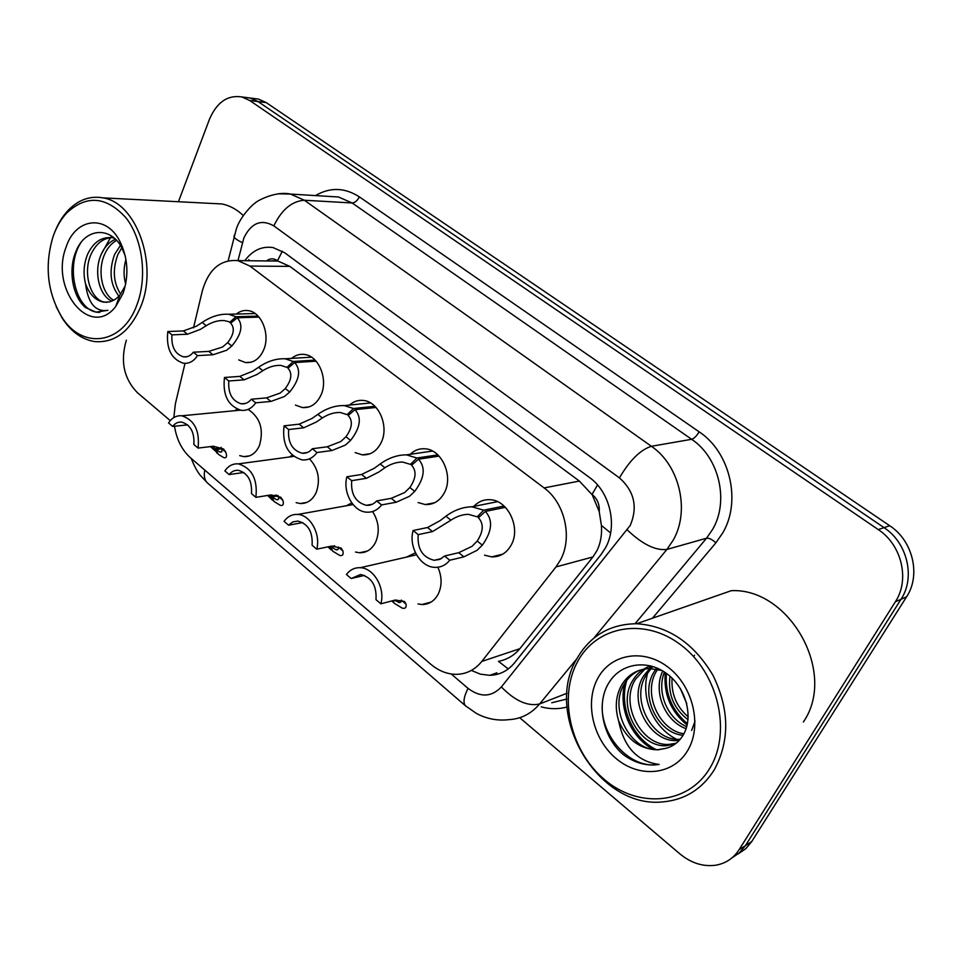 <?xml version="1.0" encoding="UTF-8"?>
<svg xmlns="http://www.w3.org/2000/svg" width="962" height="962" viewBox="0 0 962 962"><rect width="100%" height="100%" fill="white"/><g stroke="black" fill="none" stroke-linecap="round" stroke-linejoin="round"><path stroke-width="1.44" d="M248.449 409.632C260.341 417.748 263.985 429.749 259.403 445.634C255.844 453.282 250.625 456.95 243.747 456.613L239.718 455.627M309.536 458.898C318.41 468.602 320.611 479.846 316.137 492.628C312.494 500.12 307.167 503.751 300.168 503.523L296.14 502.657M372.559 511.531C378.848 521.452 379.894 531.601 375.721 541.979C371.993 549.29 366.594 552.885 359.499 552.765L355.483 552.032M437.854 567.243C441.979 576.551 442.147 585.425 438.347 593.867C434.583 600.949 429.112 604.509 421.969 604.533L417.989 603.944M236.339 314.045C239.971 311.147 243.939 310.017 248.256 310.642C261.628 312.097 270.526 334.74 263.612 350.036C259.463 359.042 253.427 363.215 245.514 362.566L238.708 359.908M291.606 358.381C295.478 355.158 299.759 353.848 304.473 354.449C318.759 355.784 328.439 379.425 320.971 395.105C316.69 403.98 310.51 408.141 302.393 407.575L295.442 405.098M349.507 405.062C353.607 401.419 358.249 399.879 363.42 400.457C378.727 401.611 389.309 426.358 381.229 442.46C376.839 451.178 370.502 455.303 362.229 454.846L355.158 452.585M410.173 454.317C414.526 450.144 419.564 448.304 425.3 448.821C441.738 449.723 453.391 475.709 444.612 492.267C440.127 500.781 433.67 504.882 425.24 504.545L418.097 502.549M473.845 506.385C478.415 501.527 483.898 499.314 490.319 499.723C508.008 500.3 520.935 527.669 511.375 544.72C506.806 552.994 500.252 557.046 491.726 556.878L484.559 555.182M508.261 668.951L498.484 661.351C507.154 659.607 514.273 655.387 519.865 648.689L592.953 556.938L597.149 550.312C600.685 542.821 602.104 534.499 601.394 525.384L599.218 511.58C599.711 504.425 597.318 498.701 592.039 494.396L597.558 484.968M174.495 426.238C176.659 439.646 182.022 450.192 190.584 457.888L430.735 664.201C438.636 670.875 447.15 674.254 456.277 674.35C466.45 674.146 474.951 669.841 481.794 661.435L555.976 566.931L560.413 560.052C572.823 537.746 564.874 502.825 544.107 487.926L249.94 266.077L237.855 260.618C220.478 259.223 208.646 269.276 202.345 290.789L193.494 327.874M592.039 494.396L599.218 511.58M269.48 260.979L277.525 260.726C273.761 258.165 270.069 258.237 266.438 260.942M591.377 493.903L579.352 481.06L289.815 266.378L278.042 261.111M185.017 363.359L175.373 403.812L173.833 417.58M346.536 505.735L351.731 502.861M289.285 457.01L292.316 455.23M234.584 410.714L237.265 409.235M406.517 557.106L415.452 552.813M245.406 97.402L250.204 98.028L257.984 101.539L884.03 527.633C907.322 542.724 915.608 577.404 901.033 599.254L745.454 845.61L739.429 852.801L731.829 857.996L739.429 852.801L745.454 845.61L901.033 599.254C915.608 577.404 907.322 542.724 884.03 527.633L257.984 101.539L250.204 98.028L245.406 97.402M253.655 98.473L258.453 99.086L266.209 102.585L889.706 525.733C912.866 540.692 921.091 575.096 906.589 596.801L751.719 841.582L745.742 848.737L738.179 853.895M471.344 670.442L480.423 674.158L489.766 675.324C499.627 675.035 507.888 670.863 514.538 662.818L601.058 554.545L605.495 547.811C617.881 525.973 610.088 491.931 589.465 477.465L284.692 252.765L273.04 247.571C261.929 245.947 252.513 250.312 244.805 260.702M178.451 201.731L209.391 119.456C216.739 102.273 227.561 94.769 241.859 96.946L249.663 100.481L878.258 529.581C901.695 544.793 910.04 579.749 895.381 601.755L739.105 849.686C733.465 858.32 725.661 863.491 715.692 865.223C703.018 866.894 691.041 863.082 679.749 853.775L519.708 717.712M170.274 420.622L137.326 392.616C123.918 378.691 120.214 361.339 126.238 340.56L126.383 340.199M505.399 507.323L485.353 511.435C493.193 520.021 492.183 531.252 482.335 545.141L477.08 550.3L463.9 556.842L449.771 560.245C445.671 565.247 440.608 567.604 434.583 567.339C420.166 566.955 408.357 546.512 413.131 530.519L427.489 527.525L440.019 520.707L445.923 516.197C454.076 510.185 462.71 507.046 471.825 506.782L483.73 510.173L504.064 506.024M480.086 516.221L477.212 516.822L468.362 514.321C462.325 514.466 456.517 516.426 450.937 520.189L432.527 531.577L418.193 534.631C417.183 548.809 422.51 557.359 434.199 560.293L441.438 558.573M434.199 560.293L439.79 559.391L444.576 556.024L458.742 552.693L472.077 546.308L477.2 541.065C483.465 531.385 483.862 523.617 478.403 517.748L485.353 511.435M477.212 516.822L483.73 510.173M413.131 530.519L418.193 534.631M444.576 556.024L449.771 560.245M364.442 575.396L351.178 578.523L346.404 574.47C350.072 569.745 354.689 567.484 360.269 567.712C373.773 567.905 385.473 588.239 380.844 603.811L395.31 600.023L404.533 601.503L406.048 604.148C406.565 607.479 405.327 608.814 402.332 608.176L394.24 603.306L393.193 600.577M391.582 600.997L393.662 601.803M394.336 600.276L399.603 602.609L400.865 602.02L401.262 600.108L406.048 604.148M351.178 578.523L360.534 574.506C371.681 577.308 376.827 585.69 375.974 599.651L380.844 603.811M392.749 602.044L392.352 600.793M439.045 456.108L418.458 459.211C425.829 467.364 424.579 478.09 414.706 491.39L409.463 496.308L396.128 502.26L381.577 504.918C377.525 510.149 372.51 512.554 366.534 512.169C353.198 511.495 342.568 492.183 346.885 476.779L361.628 474.47L374.326 468.241L380.194 463.961C388.612 457.912 397.354 454.87 406.445 454.858L416.919 458.008L437.83 454.882M413.035 463.985L410.449 464.381L402.657 462.061C396.621 462.049 390.716 463.937 384.944 467.724L378.956 471.945L366.39 478.318L351.683 480.675C350.733 494.179 355.615 502.392 366.342 505.315L372.426 504.208M366.342 505.315C370.322 505.603 373.761 504.136 376.659 500.937L391.233 498.328L404.725 492.52L409.848 487.518C416.137 478.258 416.714 470.839 411.58 465.271L418.458 459.211M410.449 464.381L416.919 458.008M346.885 476.779L351.683 480.675M376.659 500.937L381.577 504.918M376.022 407.455L354.99 409.656C361.928 417.412 360.461 427.669 350.589 440.416L345.346 445.105L331.878 450.529L316.979 452.525C313.011 457.936 308.068 460.401 302.176 459.908C287.999 455.543 281.974 444.191 284.079 425.841L299.146 424.17L312.001 418.47L317.821 414.369C326.455 408.333 335.269 405.399 344.264 405.591L353.523 408.513L374.915 406.301M349.459 414.382L347.114 414.634L340.223 412.482C334.223 412.325 328.27 414.153 322.33 417.953L316.39 421.981L303.679 427.813L288.636 429.533C287.758 442.448 292.256 450.348 302.14 453.222L307.251 452.549M302.14 453.222C306.072 453.583 309.475 452.092 312.325 448.749L327.248 446.789L340.849 441.51L345.971 436.748C352.284 427.862 353.018 420.779 348.184 415.476L354.99 409.656M347.114 414.634L353.523 408.513M284.079 425.841L288.636 429.533M312.325 448.749L316.979 452.525M316.089 361.183L294.673 362.566C301.214 369.961 299.555 379.774 289.694 392.015L284.475 396.488L270.911 401.431L255.712 402.825C251.828 408.393 246.993 410.894 241.209 410.329C228.102 406.06 222.523 395.105 224.483 377.489L239.815 376.382L252.778 371.176L258.562 367.268C267.376 361.243 276.202 358.417 285.065 358.79L293.29 361.484L315.067 360.101M289.081 367.231L286.929 367.376L280.808 365.38C274.891 365.115 268.903 366.871 262.842 370.671L256.95 374.519L244.12 379.846L228.8 380.988C227.994 393.386 232.155 400.986 241.282 403.812L245.587 403.415M241.282 403.812C245.166 404.22 248.497 402.693 251.286 399.23L266.51 397.883L280.195 393.073L285.305 388.528C291.63 380.002 292.508 373.22 287.951 368.181L294.673 362.566M286.929 367.376L293.29 361.484M224.483 377.489L228.8 380.988M251.286 399.23L255.712 402.825M259.018 317.123L237.301 317.773C243.482 324.819 241.642 334.235 231.806 345.995L226.599 350.276L212.975 354.762L197.523 355.615C193.735 361.327 189.021 363.864 183.357 363.227C171.188 359.054 166.017 348.484 167.821 331.529L183.381 330.94L196.44 326.19L202.164 322.438C211.123 316.474 219.949 313.744 228.643 314.249L235.979 316.738L258.093 316.101M231.662 322.354L224.218 320.574C218.398 320.202 212.41 321.909 206.241 325.685L200.409 329.365L187.482 334.235L171.933 334.86C171.188 346.765 175.06 354.1 183.526 356.866L187.169 356.661M183.526 356.866C187.325 357.323 190.596 355.772 193.314 352.212L208.778 351.395L222.535 347.029L227.633 342.676C233.946 334.487 234.956 327.982 230.652 323.172L237.301 317.773M229.677 322.414L235.979 316.738M167.821 331.529L171.933 334.86M193.314 352.212L197.523 355.615M302.741 522.57L288.576 525.192L284.055 521.344C287.662 516.426 292.244 514.117 297.787 514.442C310.341 514.91 320.923 534.163 316.726 549.182L331.529 546.103L341.113 548.063L342.869 550.865C343.711 554.545 342.676 556.06 339.742 555.435L332.648 551.142L330.724 546.62L335.906 549.747C337.878 550.192 338.684 549.29 338.323 547.029L342.869 550.865M327.934 546.849L331.229 549.939L332.07 549.759M330.724 546.62L334.704 545.791M288.576 525.192L292.833 521.921L297.895 521.067C308.165 523.845 312.89 531.902 312.097 545.238L316.726 549.182M331.229 549.939L329.942 546.428M243.855 472.486L229.136 474.567L224.843 470.911C228.391 465.812 232.9 463.468 238.384 463.864C251.96 468.109 257.792 479.268 255.88 497.342L270.971 494.913L280.88 497.294L282.84 500.24C284.006 504.244 283.165 505.94 280.327 505.339L274.074 501.527L271.933 496.885L276.491 499.663C278.415 500.096 279.088 499.074 278.511 496.584L278.15 495.61M269.877 495.093L272.727 500.384L267.652 495.454M271.933 496.885L278.271 495.863M229.136 474.567C231.674 471.452 234.752 470.045 238.36 470.334C247.859 473.088 252.224 480.844 251.479 493.602L255.88 497.342M270.947 496.043L276.683 495.117M187.638 424.879L172.631 426.431L168.542 422.943C172.018 417.7 176.443 415.319 181.83 415.788C194.432 419.949 199.843 430.711 198.064 448.088L213.408 446.248L223.593 449.013L225.733 452.068C227.2 456.385 226.575 458.249 223.833 457.671L218.29 454.28L215.957 449.543L219.997 452.02C221.861 452.441 222.402 451.298 221.621 448.605L221.056 447.354M210.437 446.608L217.713 453.102M215.957 449.543L221.681 448.845M172.631 426.431C175.12 423.208 178.15 421.765 181.71 422.102C190.512 424.807 194.577 432.287 193.879 444.528L198.064 448.088M217.003 453.186L215.019 448.737L221.38 447.967M212.494 446.356L215.019 448.737M576.851 658.766C590.127 635.714 610.064 624.025 636.664 623.725C668.362 625.925 693.806 643.133 712.998 675.336C729.521 709.295 729.93 740.836 714.213 769.961C701.839 789.273 684.74 799.915 662.902 801.887C597.679 809.066 542.941 714.501 576.851 658.766M636.664 623.725L731.336 590.668C789.429 587.818 837.505 672.883 803.354 721.993M577.645 661.555C596.608 625.865 644.744 616.834 681.361 645.322C718.301 673.256 732.046 732.539 709.643 768.518C687.794 804.929 637.998 808.573 604.268 779.412C570.213 750.757 558.152 696.861 577.645 661.555M645.129 668.879L635.714 678.98C618.782 704.028 642.015 746.62 669.095 744.384L676.166 743.241M650.589 665.86C642.917 668.614 637.048 673.352 632.996 680.086C616.029 705.182 639.297 747.919 666.413 745.694L675.252 743.939M651.202 668.53L646.464 674.639C629.641 699.434 652.729 741.534 679.641 739.261L680.254 739.225M649.651 668.518L643.794 675.709C626.947 700.577 650.072 742.796 677.032 740.524L679.256 740.367M657.659 669.312L656.986 670.382C642.087 692.676 658.97 730.398 683.886 733.79M656 668.999L654.376 671.428C638.924 694.408 657.527 733.417 683.044 735.293M664.429 672.005C656.288 692.279 667.46 718.506 686.712 726.707M662.758 670.959C652.633 691.894 665.091 721.368 686.098 728.667M672.065 678.162C671.103 693.891 676.49 706.781 688.227 716.834M669.973 676.226C667.82 694.36 673.845 708.862 688.034 719.708M680.278 688.395L686.796 703.727M694.516 655.206L694.035 656.012M691.642 730.411L695.045 721.175M639.369 670.298C633.056 673.28 628.186 677.657 624.723 683.429C607.683 708.705 631.06 751.827 658.297 749.638L666.041 748.292L657.876 749.843C640.055 749.314 626.983 739.706 618.686 721.019C623.857 747.137 637.349 761.603 659.138 764.441L654.593 764.946L659.138 764.441M662.012 670.514L649.398 668.518C637.361 669.227 628.21 674.566 621.945 684.547C615.728 695.478 614.634 707.635 618.686 721.019M652.284 666.317L649.843 668.337M666.041 748.292C672.895 746.452 678.354 742.448 682.443 736.255C694.311 718.349 686.447 687.77 666.642 673.544C646.993 659.018 621.151 663.443 609.547 681.781C595.454 702.657 602.537 737.181 623.196 754.485C633.068 761.904 643.53 765.391 654.593 764.946M687.602 750.649C673.087 775.312 639.429 778.39 616.221 758.633C592.784 739.237 584.427 702.08 597.955 678.018C611.135 653.691 644.023 648.123 668.578 667.568C693.337 686.64 702.464 726.286 687.602 750.649M665.283 672.582C663.431 693.999 670.718 711.495 687.145 725.071M624.699 683.465C618.35 708.549 630.928 737.06 652.897 749.266M666.377 673.352C665.019 693.758 672.041 710.557 687.433 723.749M650.348 665.8L648.917 669.215M647.787 672.618C640.319 697.859 653.475 727.621 676.382 739.165M678.114 739.994L679.172 740.451M626.755 680.423C618.626 706.493 632.359 737.89 656.132 749.602M602.188 705.386C601.022 736.279 628.799 766.702 654.761 764.862M54.521 232.708C57.912 223.893 62.41 216.486 68.025 210.474C78.307 199.819 89.935 195.611 102.886 197.859C136.231 202.489 158.309 263.961 141.017 305.976C130.267 331.385 114.779 343.242 94.565 341.558C81.818 339.478 71.02 331.662 62.181 318.085L56.121 306.529M212.181 203.451L221.897 203.956C229.629 205.471 236.748 209.331 243.278 215.548M53.09 236.52C56.421 227.008 61.027 219.083 66.943 212.746C86.64 194.673 106.277 196.332 125.89 217.713C142.677 238.985 147.535 276.924 137.037 304.545C122.679 345.31 81.361 350.036 61.34 316.245C47.234 291.726 44.492 265.151 53.09 236.52M116.546 240.38C111.267 243.482 107.275 248.172 104.569 254.425C97.102 270.935 102.092 294.168 113.781 300.288M117.46 301.743L118.326 301.924L117.388 301.948M115.428 239.225C109.127 242.051 104.389 247.102 101.214 254.389C93.302 271.777 99.411 296.344 112.037 301.13M121.801 247.763L117.833 254.617C112.362 269.613 113.324 282.816 120.707 294.24M120.418 245.418L114.538 254.569C108.742 270.983 110.233 284.872 119.011 296.26M125.938 259.415C123.521 267.929 123.449 276.166 125.697 284.115M113.576 237.566C103.836 237.53 96.332 243.085 91.065 254.245C82.299 273.292 90.765 300.36 104.834 302.152L106.758 302.345M114.334 238.203L112.133 237.698C101.623 236.628 93.458 242.123 87.65 254.184C83.742 263.816 83.045 273.689 85.546 283.826C88.071 303.391 95.515 312.217 107.888 310.305L95.996 312.145L99.82 312.361M122.463 246.933L121.849 247.703M125.228 255.916L121.958 248.052C110.606 225.589 85.041 228.319 76.238 250.769C67.665 269.685 72.619 296.789 85.486 307.575L95.996 312.145M124.856 286.52L119.769 295.418L115.536 299.182L109.752 301.888L103.668 302.176C95.527 300.517 89.49 294.396 85.546 283.826M123.136 293.278L115.729 306.493C90.44 339.67 49.471 288.973 66.125 247.078C75.24 218.218 105.808 213.829 119.661 240.933C127.946 257.708 129.1 275.144 123.136 293.278M111.832 236.243L110.594 237.506M110.474 237.638L101.323 254.136M80.832 242.749C65.188 266.51 75.757 309.872 96.873 312.133M592.953 556.938L555.976 566.931M248.809 259.632L249.471 260.75M601.394 525.384L610.605 532.972M277.525 260.726L282.323 251.178M579.352 481.06L544.107 487.926M519.865 648.689L481.794 661.435M289.815 266.378L249.94 266.077M266.209 102.585L249.663 100.481M889.706 525.733L878.258 529.581M906.589 596.801L895.381 601.755M751.719 841.582L739.105 849.686M451.238 673.989L468.025 688.359C480.447 697.654 491.558 697.185 501.37 686.952L630.29 525.336C637.926 506.986 634.307 491.173 619.432 477.886L273.821 225.866C261.279 218.855 251.298 222.859 243.891 237.891L237.987 260.618M278.198 193.795L290.488 194.059L304.353 200.24L651.394 446.284C679.665 465.283 690.283 511.075 673.051 540.391L666.906 549.434L706.529 538.215L712.529 529.509C729.388 501.31 719.155 457.455 691.642 439.297L352.128 202.97L338.48 196.994L328.956 196.416M315.512 195.587C330.11 187.037 344.721 187.458 359.331 196.849L699.133 431.818C696.656 436.002 694.155 438.492 691.642 439.297L651.394 446.284C640.379 449.783 629.725 460.317 619.432 477.886M234.427 234.956L233.982 236.784C234.776 238.444 237.578 240.392 242.376 242.628M699.133 431.818C730.122 452.104 741.666 501.467 722.618 533.104L715.848 542.869L652.476 618.205M567.051 707.01C558.633 709.271 550.036 709.234 541.245 706.89M576.887 658.717L539.61 703.968L567.051 693.229M501.37 686.952C515.067 700.973 527.801 706.649 539.61 703.968C531.313 713.732 521.091 718.963 508.934 719.648C497.631 720.983 486.856 718.939 476.599 713.539L465.608 705.916C462.866 702.945 463.684 697.089 468.025 688.359M551.707 702.765L566.81 699.037M627.26 529.918C642.351 544.264 655.567 550.769 666.906 549.434L593.807 638.179M635.076 623.701L706.529 538.215C709.114 537.914 712.229 539.466 715.848 542.869M273.821 225.866C281.625 209.728 291.799 201.19 304.353 200.24L352.128 202.97C355.026 202.741 357.431 200.697 359.331 196.849M204.786 470.093C203.655 475.889 204.545 480.182 207.455 482.948L465.608 705.916M458.742 552.693L463.9 556.842M477.2 541.065L482.335 545.141M445.923 516.197L450.937 520.189M427.489 527.525L432.527 531.577M391.233 498.328L396.128 502.26M409.848 487.518L414.706 491.39M380.194 463.961L384.944 467.724M361.628 474.47L366.39 478.318M327.248 446.789L331.878 450.529M345.971 436.748L350.589 440.416M317.821 414.369L322.33 417.953M299.146 424.17L303.679 427.813M266.51 397.883L270.911 401.431M285.305 388.528L289.694 392.015M258.562 367.268L262.842 370.671M239.815 376.382L244.12 379.846M208.778 351.395L212.975 354.762M227.633 342.676L231.806 345.995M202.164 322.438L206.241 325.685M183.381 330.94L187.482 334.235M282.84 500.24L278.511 496.584M225.733 452.068L221.621 448.605M243.747 456.613L249.555 455.868M300.168 503.523L306.95 502.368M359.499 552.765L367.412 551.046M421.969 604.533L431.18 602.032M245.514 362.566L251.142 362.217M302.393 407.575L309.03 406.914M362.229 454.846L370.081 453.739M425.24 504.545L434.559 502.777M491.726 556.878L502.765 554.16M277.79 261.063L237.855 260.618M258.453 99.086L241.859 96.946M328.583 196.392L290.488 194.059C274.314 190.572 254.689 202.309 255.243 203.054C253.92 203.222 240.548 215.789 236.363 228.86L228.174 260.774M191.21 458.429C194.276 466.125 197.342 471.801 200.409 475.456L207.455 482.948M496.945 672.823L489.766 675.324M471.825 506.782L497.558 501.671M360.269 567.712L416.51 554.809M398.46 602.452L401.01 601.779M406.445 454.858L432.527 451.058M344.264 405.591L370.562 402.946M285.065 358.79L311.496 357.167M228.643 314.249L255.122 313.54M297.787 514.442L353.054 504.569M335.906 549.747L338.083 549.29M238.384 463.864L293.735 456.409M276.491 499.663L278.367 499.362M181.83 415.788L240.223 410.173M219.997 452.02L221.597 451.815M666.413 745.694L669.095 744.384M677.032 740.524L679.641 739.261M649.398 668.518L652.128 667.424M102.886 197.859L221.897 203.956M66.943 212.746L68.025 210.474M112.133 237.698L113.793 237.746M119.769 295.418L115.729 306.493M121.958 248.052L119.661 240.933M103.668 302.176L104.834 302.152M61.34 316.245L62.181 318.085"/></g></svg>
